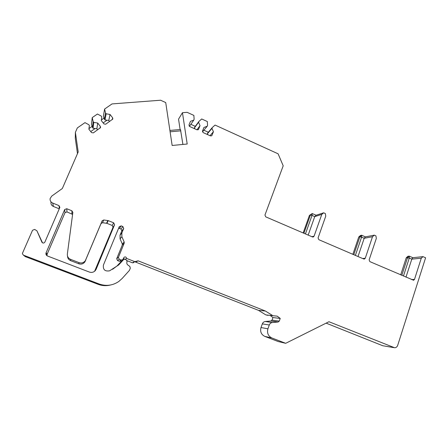 <?xml version="1.0" encoding="UTF-8"?>
<svg xmlns="http://www.w3.org/2000/svg" width="448" height="448" viewBox="0 0 448 448"><rect width="100%" height="100%" fill="white"/><g stroke="black" fill="none" stroke-linecap="round" stroke-linejoin="round"><path stroke-width="0.67" d="M180.113 129.528L178.545 119.146L182.459 112.7L187.191 144.021L172.15 145.471L165.721 102.57L160.574 100.223L112.022 103.919L104.597 109.06L105.532 113.002L104.401 119.241L104.082 118.054L101.382 119.935M42.526 242.85L36.915 230.798L41.888 242.138C42.885 243.37 43.876 243.365 44.867 242.122L59.886 207.368L58.951 205.582L52.69 203.056C50.736 202.115 49.879 200.62 50.12 198.57L51.71 196.118L62.339 188.502L78.204 151.973L75.387 132.356L77.33 127.926L84.969 122.64L88.738 124.662L89.365 125.462L88.878 129.203L91.543 132.597L93.335 132.894L100.565 127.574L100.363 126.431L97.714 123.049L93.789 122.388L93.167 121.587L92.221 117.622L97.434 114.016L101.164 116.038L101.786 116.833L101.304 120.546L103.947 123.922L105.717 124.225L112.846 119.006L112.661 117.835L110.034 114.464L106.154 113.798L105.532 113.002M36.915 230.798L34.658 229.426L32.536 230.261L22.523 253.137L22.4 253.702L23.414 255.153L99.215 284.01C106.204 286.412 112.739 285.561 118.826 281.45L122.108 278.516L129.416 270.407L130.318 268.178L129.819 266.431L127.31 264.589L126.739 263.094L127.086 261.442L126.168 259.756L124.818 259.224L123.766 259.414L118.709 264.93L109.609 270.816C104.933 271.589 102.872 269.668 103.426 265.059L119.258 226.671L121.223 225.876L119.426 228.374L118.591 228.29M116.71 258.686L118.412 257.348L119.252 259.291L121.134 260.03L119.33 261.268L117.522 260.557L116.71 258.686L122.293 245.039L122.282 243.942L120.07 238.857L120.03 235.206L121.85 232.971L123.704 228.469L122.864 226.537L121.223 225.876M121.85 232.971L121.895 236.757L124.191 242.043L124.202 243.18L122.293 245.039M118.412 257.348L124.202 243.18M121.134 260.03L122.724 259.739L124.051 257.27C125.406 256.558 126.258 256.945 126.594 258.423L134.764 261.638L138.135 260.831L265.373 311.013L258.558 310.38L135.229 261.934M400.702 274.887L406.252 257.774L407.921 256.267L409.287 256.138L412.832 257.695L422.99 256.631L425.6 257.785L397.684 345.374C397.13 346.875 396.122 347.676 394.671 347.777L328.955 321.731L285.695 343.308L278.197 341.544L264.802 336.392C261.234 334.566 259.963 331.621 261.005 327.544L262.326 323.876C262.875 322.515 263.844 321.72 265.233 321.502L272.384 322.526L278.169 322.017L279.283 321.098L280.23 318.438L277.2 316.154L272.899 315.694L265.373 311.013M272.384 322.526L272.283 322.538C270.85 322.767 269.847 323.585 269.282 325.002L267.921 328.804C266.851 333.032 268.162 336.09 271.852 337.977L264.802 336.392M285.695 343.308L271.852 337.977M422.99 256.631L421.282 258.188L414.49 279.412L413.599 280.241L369.863 261.626L369.124 259.885L376.326 238.398L375.911 235.861L374.298 235.15L372.506 236.718L364.196 238.286L358.014 256.53M182.459 112.7L187.102 112.319L193.872 115.405L194.124 119.263L193.782 120.109L190.439 121.346L188.983 124.947L189.65 126.504L197.075 129.853L198.43 129.556L200.026 125.692L198.57 122.282L198.906 121.442L201.695 118.972L207.318 121.531L207.564 125.378L207.234 126.218L203.93 127.456L202.496 131.051L203.157 132.597L210.51 135.912L211.809 135.66L213.422 131.757L211.971 128.369L212.307 127.529L215.057 125.065L278.107 153.81L283.198 165.799L264.958 215.034L265.731 216.854L312.418 236.93L313.348 236.947L314.076 236.18L321.782 214.39L323.663 212.817L325.343 213.556L325.758 216.138L318.086 237.91L318.842 239.691L363.692 258.972L364.442 259.028L365.271 258.222L372.506 236.718M103.723 219.979L108.248 220.623L113.719 222.835L114.565 224.778L96.158 269.226L95.206 270.721C93.548 272.345 91.616 272.793 89.398 272.076L47.561 256.026C46.267 255.416 45.741 254.43 45.976 253.064L64.702 209.524L66.758 208.723L71.898 210.795L72.862 212.391L67.357 254.05C67.189 256.53 68.27 258.306 70.594 259.37L79.033 262.623C81.558 263.407 83.653 262.786 85.299 260.764L102.116 220.881L103.723 219.979L102.57 222.718L101.018 223.586L84.829 261.99C83.238 263.939 81.228 264.533 78.792 263.782L70.678 260.658C68.662 259.767 67.609 258.244 67.519 256.099M321.782 214.39L314.742 216.619L308.174 235.099M305.435 233.923L312.026 215.426L314.742 216.619L316.109 215.236L312.222 213.545L310.38 215.074L312.026 215.426L312.284 213.556M303.156 232.943L309.428 215.387L310.38 215.074L303.89 233.257M272.899 315.694L265.838 314.899L258.558 310.38M133.902 262.601L132.462 262.808L127.047 260.68M124.499 259.151L123.486 258.266M119.33 261.268L120.865 260.988M120.03 235.206L121.811 230.871L121.005 229.006L119.426 228.374M112.594 269.298L116.995 265.983L122.102 260.512M23.414 255.153L25.323 256.626L98.218 284.357C102.194 285.83 106.243 286.054 110.365 285.034M25.323 256.626L24.606 256.077M59.27 208.824L53.452 206.483C51.576 205.582 50.753 204.142 50.982 202.166M77.482 153.636L75.292 138.37L75.387 132.356M92.053 126.437L91.504 124.124L92.221 117.622M103.97 118.132L103.426 115.842L104.597 109.06M312.222 213.545L309.428 215.387M352.856 254.313L358.758 236.981L359.89 236.762L361.581 237.138L364.196 238.286L365.389 236.869L361.71 235.25L359.89 236.762L353.78 254.71M361.642 235.239L360.506 235.463L358.758 236.981M393.546 347.564L382.749 345.733L393.646 347.603M382.749 345.733L326.122 323.142M265.328 321.49L270.928 321.003L272.009 320.118L272.927 317.554L270.379 315.633M265.838 314.899L268.05 315.37M72.593 214.418L66.987 211.921L65.005 212.694L47.124 254.251L46.99 255.724M94.606 271.275L113.008 227.326L112.196 225.456L106.926 223.334L102.57 222.718M198.906 121.442L194.701 127.17L194.415 127.926L194.874 128.862M193.782 120.109L189.778 125.832L189.118 126.056M195.306 126.342L190.837 124.32M200.026 125.692L196.918 129.78M198.57 122.282L194.415 127.926M207.234 126.218L202.474 131.83M207.861 134.719L207.402 133.79L207.67 133.034L212.307 127.529M208.342 132.238L203.974 130.262M211.971 128.369L207.402 133.79M213.422 131.757L210 135.682M169.898 130.441L180.477 129.494L182.913 144.435M170.1 131.802L180.863 130.833M97.714 123.049L96.869 128.806L95.122 128.514L90.742 131.578M95.122 128.514L93.066 128.274L92.142 126.37L89.062 128.514M93.167 121.587L92.456 127.568M93.789 122.388L93.066 128.274M97.686 129.847L96.869 128.806M89.365 125.462L88.984 129.343M126.594 258.423L125.149 259.353M280.23 318.438L272.927 317.554M110.034 114.464L108.78 120.478L107.055 120.182L103.152 122.909M107.055 120.182L105.011 119.941L104.401 119.241M106.154 113.798L105.011 119.941M109.586 121.514L108.78 120.478M323.663 212.817L316.109 215.236M374.298 235.15L365.389 236.869M405.983 277.161L411.796 259.146L421.282 258.188M406.252 257.774L409.282 258.042L411.796 259.146L412.832 257.695M314.076 236.18L311.886 236.701M66.758 208.723L66.987 211.921M71.898 210.795L71.932 213.909M70.678 260.658L70.594 259.37M78.792 263.782L79.033 262.623M85.35 261.055L85.842 259.79M102.116 220.881L101.018 223.586M107.862 220.522L106.557 223.233M108.248 220.623L106.926 223.334M113.719 222.835L112.196 225.456M114.565 224.778L113.008 227.326M96.158 269.226L95.278 270.127M46.099 252.694L47.124 254.251M64.702 209.524L65.005 212.694M279.283 321.098L272.009 320.118M278.13 322.022L270.894 321.009M198.587 129.287L198.234 129.746M212.005 135.341L211.523 135.884M100.363 126.431L100.072 128.173M53.452 206.483L52.69 203.056M58.951 205.582L59.41 208.499M41.888 242.138L42.09 242.474M98.218 284.357L99.215 284.01M121.733 260.814L123.626 259.56M122.864 226.537L121.005 229.006M123.704 228.469L121.811 230.871M120.07 238.857L121.895 236.757M124.191 242.043L122.282 243.942M117.522 260.557L119.252 259.291M134.764 261.638L132.462 262.808M138.135 260.831L135.71 262.035M277.2 316.154L275.884 316.008M112.661 117.835L112.246 119.655M365.271 258.222L362.673 258.535M355.382 255.399L361.581 237.138L361.71 235.25M414.49 279.412L411.51 279.535M403.446 276.069L409.282 258.042L409.287 256.138M401.806 275.358L407.546 257.634L409.226 256.122M267.921 328.804L261.005 327.544M262.326 323.876L269.282 325.002M313.348 236.947L313.012 237.026M84.829 261.99L85.299 260.764M102.222 220.679L101.119 223.39M95.206 270.721L94.903 271.018M45.976 253.064L47.006 254.604M278.169 322.017L270.928 321.003M121.867 260.669L123.766 259.414M116.995 265.983L118.709 264.93M364.442 259.028L364.118 259.067M413.599 280.241L413.302 280.252M265.233 321.502L272.283 322.538"/></g></svg>
